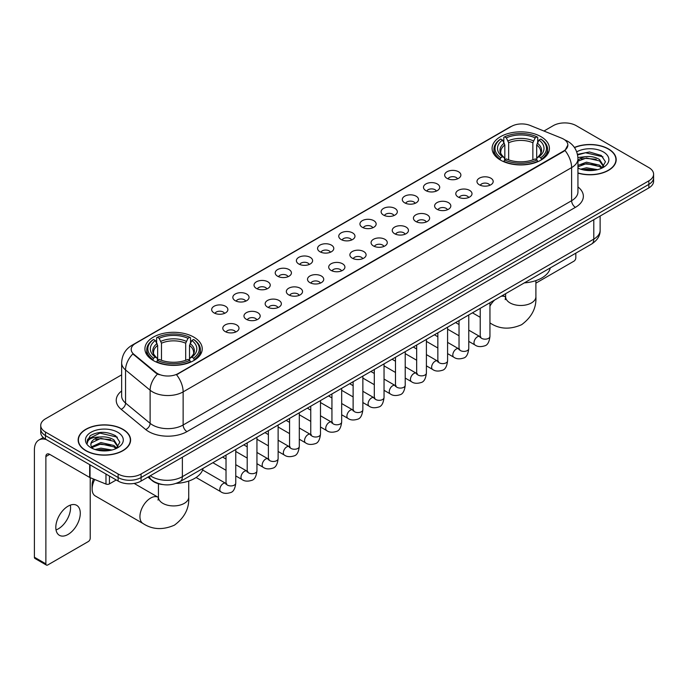 <?xml version="1.0" encoding="UTF-8"?>
<svg xmlns="http://www.w3.org/2000/svg" width="688" height="688" viewBox="0 0 688 688"><rect width="100%" height="100%" fill="white"/><g stroke="black" fill="none" stroke-linecap="round" stroke-linejoin="round"><path stroke-width="1.03" d="M193.844 337.137A28.655 16.546 0 0 0 162.609 333.551A28.655 16.546 0 0 0 144.919 348.833A28.655 16.546 0 0 0 153.312 360.538A28.655 16.546 0 0 0 184.547 364.124A28.655 16.546 0 0 0 202.238 348.833A28.655 16.546 0 0 0 193.844 337.137M541.026 136.688A28.655 16.546 0 0 0 509.791 133.102A28.655 16.546 0 0 0 492.101 148.393A28.655 16.546 0 0 0 500.494 160.089A28.655 16.546 0 0 0 531.729 163.675A28.655 16.546 0 0 0 549.42 148.393A28.655 16.546 0 0 0 541.026 136.688M447.037 178.373A8.11 4.687 180 0 1 445.428 177.048A8.11 4.687 180 0 1 448.12 171.226A8.11 4.687 180 0 1 458.509 171.751A8.11 4.687 180 0 1 460.117 177.048A8.11 4.687 180 0 1 447.037 178.373M457.52 178.854A4.868 2.812 0 0 0 456.213 177.487A4.868 2.812 0 0 0 451.423 176.773A4.868 2.812 0 0 0 448.026 178.854M425.855 190.602A8.11 4.687 180 0 1 424.247 189.277A8.11 4.687 180 0 1 426.938 183.455A8.11 4.687 180 0 1 437.327 183.98A8.11 4.687 180 0 1 438.935 189.277A8.11 4.687 180 0 1 425.855 190.602M436.338 191.083A4.868 2.812 0 0 0 435.031 189.716A4.868 2.812 0 0 0 430.241 189.002A4.868 2.812 0 0 0 426.844 191.083M404.673 202.831A8.11 4.687 180 0 1 403.065 201.507A8.11 4.687 180 0 1 405.748 195.684A8.11 4.687 180 0 1 416.145 196.209A8.11 4.687 180 0 1 417.754 201.507A8.11 4.687 180 0 1 404.673 202.831M415.156 203.313A4.868 2.812 0 0 0 413.849 201.945A4.868 2.812 0 0 0 409.059 201.231A4.868 2.812 0 0 0 405.662 203.313M383.491 215.06A8.11 4.687 180 0 1 381.883 213.736A8.11 4.687 180 0 1 384.566 207.914A8.11 4.687 180 0 1 394.964 208.438A8.11 4.687 180 0 1 396.572 213.736A8.11 4.687 180 0 1 383.491 215.06M393.975 215.542A4.868 2.812 0 0 0 392.667 214.174A4.868 2.812 0 0 0 387.877 213.461A4.868 2.812 0 0 0 384.48 215.542M362.309 227.289A8.11 4.687 180 0 1 360.701 225.965A8.11 4.687 180 0 1 363.384 220.143A8.11 4.687 180 0 1 373.782 220.667A8.11 4.687 180 0 1 375.39 225.965A8.11 4.687 180 0 1 362.309 227.289M372.793 227.771A4.868 2.812 0 0 0 371.486 226.404A4.868 2.812 0 0 0 366.695 225.69A4.868 2.812 0 0 0 363.298 227.771M341.128 239.519A8.11 4.687 180 0 1 339.519 238.194A8.11 4.687 180 0 1 342.203 232.372A8.11 4.687 180 0 1 352.6 232.897A8.11 4.687 180 0 1 354.208 238.194A8.11 4.687 180 0 1 341.128 239.519M351.611 240A4.868 2.812 0 0 0 350.304 238.633A4.868 2.812 0 0 0 345.514 237.928A4.868 2.812 0 0 0 342.117 240M319.946 251.748A8.11 4.687 180 0 1 318.338 250.423A8.11 4.687 180 0 1 321.021 244.601A8.11 4.687 180 0 1 331.418 245.126A8.11 4.687 180 0 1 333.026 250.423A8.11 4.687 180 0 1 319.946 251.748M330.429 252.238A4.868 2.812 0 0 0 329.122 250.862A4.868 2.812 0 0 0 324.323 250.157A4.868 2.812 0 0 0 320.935 252.238M298.764 263.977A8.11 4.687 180 0 1 297.156 262.653A8.11 4.687 180 0 1 299.839 256.83A8.11 4.687 180 0 1 310.236 257.355A8.11 4.687 180 0 1 311.845 262.653A8.11 4.687 180 0 1 298.764 263.977M309.247 264.467A4.868 2.812 0 0 0 307.94 263.091A4.868 2.812 0 0 0 303.141 262.386A4.868 2.812 0 0 0 299.753 264.467M277.582 276.206A8.11 4.687 180 0 1 275.974 274.882A8.11 4.687 180 0 1 278.657 269.06A8.11 4.687 180 0 1 289.046 269.584A8.11 4.687 180 0 1 290.663 274.882A8.11 4.687 180 0 1 277.582 276.206M288.066 276.696A4.868 2.812 0 0 0 286.758 275.32A4.868 2.812 0 0 0 281.96 274.615A4.868 2.812 0 0 0 278.571 276.696M256.4 288.435A8.11 4.687 180 0 1 254.784 287.111A8.11 4.687 180 0 1 257.475 281.289A8.11 4.687 180 0 1 267.864 281.813A8.11 4.687 180 0 1 269.481 287.111A8.11 4.687 180 0 1 256.4 288.435M266.884 288.926A4.868 2.812 0 0 0 265.577 287.558A4.868 2.812 0 0 0 260.778 286.844A4.868 2.812 0 0 0 257.381 288.926M235.21 300.665A8.11 4.687 180 0 1 233.602 299.34A8.11 4.687 180 0 1 236.294 293.518A8.11 4.687 180 0 1 246.682 294.043A8.11 4.687 180 0 1 248.291 299.34A8.11 4.687 180 0 1 235.21 300.665M245.693 301.155A4.868 2.812 0 0 0 244.395 299.787A4.868 2.812 0 0 0 239.596 299.074A4.868 2.812 0 0 0 236.199 301.155M214.028 312.894A8.11 4.687 180 0 1 212.42 311.569A8.11 4.687 180 0 1 215.112 305.756A8.11 4.687 180 0 1 225.501 306.272A8.11 4.687 180 0 1 227.109 311.569A8.11 4.687 180 0 1 214.028 312.894M224.512 313.384A4.868 2.812 0 0 0 223.204 312.017A4.868 2.812 0 0 0 218.414 311.303A4.868 2.812 0 0 0 215.017 313.384M479.347 184.797A8.11 4.687 180 0 1 477.739 183.472A8.11 4.687 180 0 1 480.43 177.65A8.11 4.687 180 0 1 490.819 178.175A8.11 4.687 180 0 1 492.427 183.472A8.11 4.687 180 0 1 479.347 184.797M489.83 185.278A4.868 2.812 0 0 0 488.523 183.911A4.868 2.812 0 0 0 483.733 183.197A4.868 2.812 0 0 0 480.336 185.278M458.165 197.026A8.11 4.687 180 0 1 456.557 195.702A8.11 4.687 180 0 1 459.24 189.879A8.11 4.687 180 0 1 469.637 190.404A8.11 4.687 180 0 1 471.246 195.702A8.11 4.687 180 0 1 458.165 197.026M468.648 197.508A4.868 2.812 0 0 0 467.341 196.14A4.868 2.812 0 0 0 462.551 195.426A4.868 2.812 0 0 0 459.154 197.508M436.983 209.255A8.11 4.687 180 0 1 435.375 207.931A8.11 4.687 180 0 1 438.058 202.109A8.11 4.687 180 0 1 448.456 202.633A8.11 4.687 180 0 1 450.064 207.931A8.11 4.687 180 0 1 436.983 209.255M447.467 209.737A4.868 2.812 0 0 0 446.159 208.369A4.868 2.812 0 0 0 441.369 207.656A4.868 2.812 0 0 0 437.972 209.737M415.801 221.484A8.11 4.687 180 0 1 414.193 220.16A8.11 4.687 180 0 1 416.876 214.338A8.11 4.687 180 0 1 427.274 214.862A8.11 4.687 180 0 1 428.882 220.16A8.11 4.687 180 0 1 415.801 221.484M426.285 221.966A4.868 2.812 0 0 0 424.978 220.599A4.868 2.812 0 0 0 420.187 219.885A4.868 2.812 0 0 0 416.79 221.966M394.62 233.714A8.11 4.687 180 0 1 393.011 232.389A8.11 4.687 180 0 1 395.695 226.567A8.11 4.687 180 0 1 406.092 227.092A8.11 4.687 180 0 1 407.7 232.389A8.11 4.687 180 0 1 394.62 233.714M405.103 234.195A4.868 2.812 0 0 0 403.796 232.828A4.868 2.812 0 0 0 398.997 232.114A4.868 2.812 0 0 0 395.609 234.195M373.438 245.943A8.11 4.687 180 0 1 371.83 244.618A8.11 4.687 180 0 1 374.513 238.796A8.11 4.687 180 0 1 384.91 239.321A8.11 4.687 180 0 1 386.518 244.618A8.11 4.687 180 0 1 373.438 245.943M383.921 246.424A4.868 2.812 0 0 0 382.614 245.057A4.868 2.812 0 0 0 377.815 244.343A4.868 2.812 0 0 0 374.427 246.424M352.256 258.172A8.11 4.687 180 0 1 350.648 256.848A8.11 4.687 180 0 1 353.331 251.025A8.11 4.687 180 0 1 363.728 251.55A8.11 4.687 180 0 1 365.337 256.848A8.11 4.687 180 0 1 352.256 258.172M362.739 258.654A4.868 2.812 0 0 0 361.432 257.286A4.868 2.812 0 0 0 356.633 256.581A4.868 2.812 0 0 0 353.245 258.654M331.074 270.401A8.11 4.687 180 0 1 329.466 269.077A8.11 4.687 180 0 1 332.149 263.255A8.11 4.687 180 0 1 342.538 263.779A8.11 4.687 180 0 1 344.155 269.077A8.11 4.687 180 0 1 331.074 270.401M341.558 270.891A4.868 2.812 0 0 0 340.25 269.515A4.868 2.812 0 0 0 335.452 268.81A4.868 2.812 0 0 0 332.063 270.891M309.892 282.63A8.11 4.687 180 0 1 308.276 281.306A8.11 4.687 180 0 1 310.967 275.484A8.11 4.687 180 0 1 321.356 276.008A8.11 4.687 180 0 1 322.973 281.306A8.11 4.687 180 0 1 309.892 282.63M320.367 283.121A4.868 2.812 0 0 0 319.069 281.745A4.868 2.812 0 0 0 314.27 281.039A4.868 2.812 0 0 0 310.873 283.121M288.702 294.86A8.11 4.687 180 0 1 287.094 293.535A8.11 4.687 180 0 1 289.786 287.713A8.11 4.687 180 0 1 300.174 288.238A8.11 4.687 180 0 1 301.783 293.535A8.11 4.687 180 0 1 288.702 294.86M299.185 295.35A4.868 2.812 0 0 0 297.887 293.982A4.868 2.812 0 0 0 293.088 293.269A4.868 2.812 0 0 0 289.691 295.35M267.52 307.089A8.11 4.687 180 0 1 265.912 305.764A8.11 4.687 180 0 1 268.604 299.942A8.11 4.687 180 0 1 278.993 300.467A8.11 4.687 180 0 1 280.601 305.764A8.11 4.687 180 0 1 267.52 307.089M278.004 307.579A4.868 2.812 0 0 0 276.696 306.212A4.868 2.812 0 0 0 271.906 305.498A4.868 2.812 0 0 0 268.509 307.579M246.338 319.318A8.11 4.687 180 0 1 244.73 317.994A8.11 4.687 180 0 1 247.422 312.171A8.11 4.687 180 0 1 257.811 312.696A8.11 4.687 180 0 1 259.419 317.994A8.11 4.687 180 0 1 246.338 319.318M256.822 319.808A4.868 2.812 0 0 0 255.515 318.441A4.868 2.812 0 0 0 250.724 317.727A4.868 2.812 0 0 0 247.327 319.808M225.157 331.547A8.11 4.687 180 0 1 223.548 330.223A8.11 4.687 180 0 1 226.232 324.409A8.11 4.687 180 0 1 236.629 324.925A8.11 4.687 180 0 1 238.237 330.223A8.11 4.687 180 0 1 225.157 331.547M235.64 332.037A4.868 2.812 0 0 0 234.333 330.67A4.868 2.812 0 0 0 229.543 329.956A4.868 2.812 0 0 0 226.146 332.037M561.632 138.176A14.603 8.428 180 0 1 563.584 139.122A14.603 8.428 180 0 1 567.858 145.082A14.603 8.428 180 0 1 563.584 151.042L178.166 373.558A14.603 8.428 180 0 1 155.884 372.432L133.842 354.26A14.603 8.428 180 0 1 131.202 349.418A14.603 8.428 180 0 1 135.476 343.458L511.451 126.394A14.603 8.428 180 0 1 530.147 125.448L561.632 138.176M162.531 484.524A16.22 9.365 180 0 1 152.263 480.697L147.92 477.111M577.946 173.109A26.221 15.145 0 0 0 616.19 159.65A26.221 15.145 0 0 0 608.51 148.943A26.221 15.145 0 0 0 574.42 147.456M122.92 429.303A26.221 15.145 0 0 0 94.333 426.018A26.221 15.145 0 0 0 78.148 440.01A26.221 15.145 0 0 0 85.828 450.709A26.221 15.145 0 0 0 114.406 453.994A26.221 15.145 0 0 0 130.6 440.01A26.221 15.145 0 0 0 122.92 429.303M567.858 145.082L564.994 150.448L563.584 151.472L176.524 374.736A18.929 10.931 60 0 1 183.137 391.885A21.629 12.487 180 0 1 152.547 391.885A21.629 12.487 180 0 1 150.122 390.216L125.56 369.963A21.629 12.487 180 0 1 121.647 362.8L121.647 395.91A21.629 12.487 0 0 0 125.56 403.073L150.122 423.326A21.629 12.487 0 0 0 152.547 424.995A21.629 12.487 0 0 0 183.137 424.995L571.616 200.707A21.629 12.487 0 0 0 577.946 191.883L577.946 158.765A21.629 12.487 180 0 1 571.616 167.597A18.929 10.931 -120 0 0 564.994 150.448M121.647 374.84L45.485 418.811A16.22 9.365 0 0 0 40.738 425.433L40.738 432.503A16.22 9.365 0 0 0 45.485 439.125L118.138 481.067L118.138 477.532A16.22 9.365 0 0 0 141.074 477.532L648.853 184.375A16.22 9.365 0 0 0 653.6 177.753A16.22 9.365 0 0 1 648.853 184.375L141.074 477.532A16.22 9.365 0 0 1 118.138 477.532L45.485 435.59L118.138 477.532L118.138 474.006A16.22 9.365 0 0 0 141.074 474.006L648.853 180.841A16.22 9.365 0 0 0 653.6 174.219A16.22 9.365 0 0 0 648.853 167.597L576.2 125.655A16.22 9.365 0 0 0 553.255 125.655L543.95 131.03M40.738 428.968A16.22 9.365 0 0 0 45.485 435.59A16.22 9.365 0 0 1 40.738 428.968M159.16 374.736L155.884 373.077L132.853 353.899A18.929 12.659 129.5 0 0 125.56 369.963L125.56 403.073A5.409 3.621 -50.5 0 1 121.131 409.283A27.038 15.609 180 0 1 121.647 390.956M40.738 425.433A16.22 9.365 0 0 0 45.485 432.055L118.138 474.006M118.138 481.067A16.22 9.365 0 0 0 141.074 481.067L648.853 187.91A16.22 9.365 0 0 0 653.6 181.288L653.6 174.219M577.946 172.929A25.955 14.981 0 0 0 615.923 159.65A25.955 14.981 0 0 0 608.321 149.055A25.955 14.981 0 0 0 574.523 147.61M580.732 169.188L586.468 167.786L597.58 169.652M582.977 169.807L586.468 169.188L595.249 170.142M577.946 165.395L586.468 162.179L599.523 165.137L602.31 167.786M577.946 166.797L586.468 163.581L599.523 166.539L601.579 168.276M577.911 157.509L585.712 156.658A13.519 7.809 0 0 0 577.946 160.493M585.712 156.658C590.897 156.116 595.507 157.07 599.523 159.53L603.488 165.756L603.385 166.788M577.946 161.19L586.468 157.973L599.523 160.932L603.436 166.462M577.946 167.691L578.72 168.44M577.946 168.096A18.929 10.931 0 0 0 603.35 167.373A18.929 10.931 0 0 0 603.35 151.928A18.929 10.931 0 0 0 576.707 151.859M601.802 168.173L605.449 161.775L601.295 155.479L589.461 151.979L577.447 154.361M577.576 154.963L585.505 152.753L602.963 156.821M581.326 159.134L585.505 158.36L596.204 159.263M581.326 164.742L585.505 163.968L596.204 164.871M583.338 169.884L595.043 170.177M535.9 283.146L573.904 261.199A2.7 1.565 120 0 0 575.822 257.888L575.822 253.158M86.017 450.606A25.955 14.981 0 0 0 114.303 453.848A25.955 14.981 0 0 0 130.324 440.01A25.955 14.981 0 0 0 122.722 429.407A25.955 14.981 0 0 0 94.437 426.164A25.955 14.981 0 0 0 78.415 440.01A25.955 14.981 0 0 0 86.017 450.606M95.142 449.548L100.869 448.146L111.981 450.012M97.386 450.158L100.869 449.548L109.65 450.502M116.212 448.533L119.85 442.135L115.696 435.839C106.803 431.247 98.324 431.195 90.248 435.676L87.135 441.386L87.428 443.218C87.608 439.107 91.831 437.043 100.121 437.009A13.519 7.809 0 0 0 90.85 444.422A13.519 7.809 0 0 0 91.513 446.822L100.869 442.539L113.933 445.489L116.711 448.146M91.96 447.57L100.869 443.941L113.933 446.89L115.988 448.636M100.121 437.009C105.307 436.467 109.908 437.43 113.933 439.881L117.889 446.116L117.794 447.14M90.859 444.577L91.315 442.917L100.869 438.333L113.933 441.283L117.846 446.813M91.513 446.822L93.121 448.791M117.751 432.279A18.929 10.931 0 0 0 90.988 432.279A18.929 10.931 0 0 0 90.988 447.733A18.929 10.931 0 0 0 117.751 447.733A18.929 10.931 0 0 0 117.751 432.279M87.135 441.515L87.72 439.211L99.915 433.105L117.373 437.172M95.727 439.486L99.915 438.712L110.613 439.615M95.727 445.093L99.915 444.319L110.613 445.222M97.748 450.244L109.452 450.528M499.978 159.788L500.744 157.741A25.74 14.861 0 0 1 500.744 139.045L502.515 140.068A23.254 13.425 0 0 0 502.515 156.718L504.261 157.707L504.829 159.797M504.829 158.945L504.829 144.97L502.515 140.068M503.805 142.287L503.805 137.282L504.571 136.835A25.74 14.861 0 0 1 536.95 136.835L535.178 137.858A23.254 13.425 0 0 0 506.342 137.858L508.656 142.76L508.656 159.857M532.865 159.857L532.865 142.76L535.178 137.858M524.333 282.88A29.739 17.174 0 0 0 550.28 267.899M503.805 161.276A26.823 15.489 0 0 0 537.715 161.276L536.95 159.943A25.74 14.861 0 0 1 504.571 159.943L503.805 161.732M537.715 161.732L537.715 161.276M500.744 139.045L499.978 139.483A26.823 15.489 0 0 0 493.941 149.279A26.823 15.489 0 0 0 499.978 159.066M536.95 136.835L537.715 137.282L537.715 142.287M504.571 159.943L506.342 158.928A23.254 13.425 0 0 0 535.178 158.928L536.95 159.943M502.515 156.718L500.744 157.741M506.342 137.858L504.571 136.835M504.261 143.078A20.795 12.006 0 0 0 504.261 157.707L504.364 157.776C501.406 154.92 500.202 152.977 500.752 151.953A20.004 11.55 0 0 1 504.829 144.97M541.542 159.066A26.823 15.489 0 0 0 547.579 149.279A26.823 15.489 0 0 0 541.542 139.483L540.768 139.045A25.74 14.861 0 0 1 540.768 157.741L541.542 159.788M540.768 157.741L538.996 156.718A23.254 13.425 0 0 0 538.996 140.068L540.768 139.045M538.996 140.068L536.692 144.97L536.692 158.945L537.251 157.707L538.996 156.718M536.692 144.97A20.004 11.55 0 0 1 540.768 151.953C541.31 152.985 540.106 154.92 537.156 157.776L537.251 157.707A20.795 12.006 0 0 0 537.251 143.078M536.692 159.797L536.692 158.945M94.703 479.502A15.145 8.738 120 0 0 92.132 489.013L92.132 484.601A9.735 5.616 -60 0 1 93.516 479.02M92.132 489.013A15.145 8.738 120 0 0 95.271 495.945L143.07 523.542A15.145 8.738 -60 0 1 140.748 511.408A15.145 8.738 -60 0 1 150.638 498.069A15.145 8.738 -60 0 1 158.206 497.312L158.438 497.441M152.796 360.228L153.57 358.181A25.74 14.861 0 0 1 153.57 339.485L155.333 340.508A23.254 13.425 0 0 0 155.333 357.158L157.088 358.156L157.647 360.237M157.647 359.385L157.647 345.41L155.333 340.508M156.623 342.727L156.623 337.722L157.389 337.283A25.74 14.861 0 0 1 189.768 337.283L187.996 338.307A23.254 13.425 0 0 0 159.16 338.307L161.474 343.2L161.474 360.297M185.683 360.297L185.683 343.2L187.996 338.307M176.223 483.38A29.739 17.174 0 0 0 203.106 468.339M156.623 361.716A26.823 15.489 0 0 0 190.533 361.716L189.768 360.392A25.74 14.861 0 0 1 157.389 360.392L156.623 362.172M190.533 362.172L190.533 361.716M153.57 339.485L152.796 339.932A26.823 15.489 0 0 0 146.759 349.719A26.823 15.489 0 0 0 152.796 359.506M189.768 337.283L190.533 337.722L190.533 342.727M157.389 360.392L159.16 359.368A23.254 13.425 0 0 0 187.996 359.368L189.768 360.392M155.333 357.158L153.57 358.181M159.16 338.307L157.389 337.283M157.088 343.518A20.795 12.006 0 0 0 157.088 358.156L157.182 358.216C154.224 355.361 153.02 353.417 153.57 352.402A20.004 11.55 0 0 1 157.647 345.41M194.36 359.506A26.823 15.489 0 0 0 200.397 349.719A26.823 15.489 0 0 0 194.36 339.932L193.586 339.485A25.74 14.861 0 0 1 193.586 358.181L194.36 360.228M193.586 358.181L191.823 357.158A23.254 13.425 0 0 0 191.823 340.508L193.586 339.485M191.823 340.508L189.51 345.41L189.51 359.385L190.069 358.156L191.823 357.158M189.51 345.41A20.004 11.55 0 0 1 193.586 352.402C194.128 353.426 192.924 355.369 189.974 358.216L190.069 358.156A20.795 12.006 0 0 0 190.069 343.518M189.51 360.237L189.51 359.385M70.357 505.112A17.303 9.993 -60 0 1 58.342 528.84A17.303 9.993 -60 0 1 56.029 529.923M68.043 534.447A17.303 9.993 120 0 0 79.352 519.199A17.303 9.993 120 0 0 76.703 505.336A17.303 9.993 120 0 0 68.043 506.187A17.303 9.993 120 0 0 56.743 521.435A17.303 9.993 120 0 0 59.392 535.307A17.303 9.993 120 0 0 68.043 534.447M109.435 476.044L109.435 483.879L116.22 479.966M46.294 439.589A21.629 12.487 -120 0 0 38.881 440.036A21.629 12.487 -120 0 0 34.4 449.943L34.4 557.228L45.872 563.85L45.872 456.565A5.409 3.122 60 0 1 46.99 454.089A5.409 3.122 60 0 1 49.691 454.355L89.672 477.438L89.672 464.632M45.872 563.85A2.7 1.565 120 0 0 46.431 565.089L34.959 558.467A2.7 1.565 -60 0 1 34.4 557.228M46.431 565.089A2.7 1.565 120 0 0 47.782 564.951L88.313 541.551A2.7 1.565 120 0 0 90.223 538.24L90.223 477.687M109.435 483.879A2.7 1.565 180 0 1 105.978 484.06L90.033 477.61A2.7 1.565 180 0 1 89.672 477.438M133.842 354.26L133.842 354.896M155.884 372.432L155.884 373.077M178.166 373.558L178.166 373.997M563.584 151.042L563.584 151.472M186.964 431.617A5.409 3.122 60 0 1 183.137 424.995L183.137 391.885L571.616 167.597L571.616 200.707A5.409 3.122 60 0 0 575.435 207.337L186.964 431.617A27.038 15.609 180 0 1 148.728 431.617A27.038 15.609 180 0 1 145.693 429.536L121.131 409.283M577.946 158.765C577.585 150.99 574.162 145.159 567.695 141.272L564.96 139.939A18.929 8.867 112 0 0 564.71 139.853M133.868 344.568A18.929 10.931 -120 0 0 131.907 345.307C125.431 349.186 122.017 355.017 121.647 362.8M131.907 345.307L509.86 127.091A18.929 10.931 60 0 1 511.296 126.48M157.5 374.074A18.929 12.659 129.5 0 0 150.122 390.216L150.122 423.326A5.409 3.621 -50.5 0 1 145.693 429.536M577.946 186.93A27.038 15.609 180 0 1 575.435 207.337M141.074 474.006L141.074 481.067M648.853 180.841L648.853 187.91M45.485 432.055L45.485 439.125M150.328 475.726A21.629 12.487 0 0 0 151.781 476.655A21.629 12.487 0 0 0 182.372 476.655L593.787 239.123A21.629 12.487 0 0 0 600.125 230.291C600.28 235.657 597.425 240.25 591.551 244.077L180.136 481.6A10.819 6.244 60 0 0 182.372 476.655L182.372 457.228M593.787 219.696L593.787 239.123A10.819 6.244 60 0 1 591.551 244.077M149.451 476.234A10.819 7.233 129.5 0 0 151.343 479.751L148.058 477.042M535.9 280.609L535.9 296.743A15.145 8.738 180 0 1 531.463 302.918A15.145 8.738 180 0 1 510.049 302.918A15.145 8.738 180 0 1 505.62 296.743L505.216 299.641M501.019 296.339A15.145 8.738 -60 0 1 505.388 296.872L505.62 297.001M490.243 323.093A15.145 8.738 -60 0 1 489.951 322.913L490.243 323.093C499.557 329.225 510.006 329.758 521.607 324.702C531.79 317.177 536.554 307.854 535.9 296.743M489.951 306.143A15.145 8.738 -60 0 1 494.612 300.037M532.865 142.76A20.004 11.55 0 0 0 508.656 142.76M533.432 140.868A20.795 12.006 0 0 0 508.088 140.868M188.718 481.058L188.718 497.183A15.145 8.738 180 0 1 184.281 503.367A15.145 8.738 180 0 1 162.875 503.367A15.145 8.738 180 0 1 158.438 497.183L158.034 500.081M185.683 343.2A20.004 11.55 0 0 0 161.474 343.2M186.25 341.317A20.795 12.006 0 0 0 160.906 341.317M489.951 302.729L489.951 336.363A4.868 2.812 180 0 1 488.299 338.47A4.868 2.812 180 0 1 481.643 338.35A4.868 2.812 180 0 1 480.215 336.363L480.061 337.412L480.499 337.06M489.951 336.363C489.288 342.013 487.534 345.17 484.705 345.832C480.68 347.079 477.446 346.795 475.004 344.998A4.868 2.812 -60 0 1 474.256 341.093A4.868 2.812 -60 0 1 477.438 336.81A4.868 2.812 -60 0 1 477.653 336.69A4.868 2.812 -60 0 1 479.871 336.561L480.86 336.957M468.769 314.958L468.769 348.592A4.868 2.812 180 0 1 467.118 350.699A4.868 2.812 180 0 1 460.461 350.579A4.868 2.812 180 0 1 459.034 348.592L458.879 349.642L459.317 349.289M468.769 348.592C468.098 354.243 466.352 357.399 463.523 358.061C459.498 359.308 456.264 359.024 453.822 357.227A4.868 2.812 -60 0 1 453.074 353.322A4.868 2.812 -60 0 1 456.256 349.04A4.868 2.812 -60 0 1 456.471 348.919A4.868 2.812 -60 0 1 458.69 348.799L459.679 349.186M447.587 327.187L447.587 360.822A4.868 2.812 180 0 1 445.936 362.929A4.868 2.812 180 0 1 439.279 362.808A4.868 2.812 180 0 1 437.852 360.822L437.697 361.871L438.136 361.518M447.587 360.822C446.916 366.472 445.17 369.628 442.332 370.29C438.316 371.537 435.083 371.262 432.64 369.456A4.868 2.812 -60 0 1 431.892 365.552A4.868 2.812 -60 0 1 435.074 361.269A4.868 2.812 -60 0 1 435.289 361.148A4.868 2.812 -60 0 1 437.508 361.028L438.497 361.415M426.405 339.416L426.405 373.051A4.868 2.812 180 0 1 424.754 375.158A4.868 2.812 180 0 1 418.098 375.037A4.868 2.812 180 0 1 416.67 373.051L416.515 374.109L416.945 373.747M426.405 373.051C425.734 378.701 423.989 381.857 421.151 382.519C417.134 383.766 413.901 383.491 411.458 381.685A4.868 2.812 -60 0 1 410.71 377.781A4.868 2.812 -60 0 1 413.892 373.498A4.868 2.812 -60 0 1 414.107 373.378A4.868 2.812 -60 0 1 416.326 373.257L417.315 373.644M405.223 351.645L405.223 385.28A4.868 2.812 180 0 1 403.572 387.387A4.868 2.812 180 0 1 396.916 387.267A4.868 2.812 180 0 1 395.488 385.28L395.333 386.338L395.763 385.977M405.223 385.28C404.553 390.939 402.807 394.095 399.969 394.757C395.953 395.996 392.719 395.72 390.277 393.914A4.868 2.812 -60 0 1 389.528 390.01A4.868 2.812 -60 0 1 392.71 385.727A4.868 2.812 -60 0 1 392.925 385.607A4.868 2.812 -60 0 1 395.144 385.486L396.125 385.873M384.042 363.875L384.042 397.509A4.868 2.812 180 0 1 382.39 399.625A4.868 2.812 180 0 1 375.734 399.496A4.868 2.812 180 0 1 374.306 397.509L374.152 398.567L374.582 398.206M384.042 397.509C383.371 403.168 381.625 406.324 378.787 406.986C374.771 408.225 371.537 407.95 369.095 406.144A4.868 2.812 -60 0 1 368.347 402.239A4.868 2.812 -60 0 1 371.529 397.956A4.868 2.812 -60 0 1 371.744 397.836A4.868 2.812 -60 0 1 373.954 397.716L374.943 398.103M362.86 376.112L362.86 409.747A4.868 2.812 180 0 1 361.209 411.854A4.868 2.812 180 0 1 354.552 411.734A4.868 2.812 180 0 1 353.125 409.747L352.97 410.796L353.4 410.435M362.86 409.747C362.189 415.397 360.435 418.553 357.605 419.216C353.589 420.454 350.355 420.179 347.913 418.373A4.868 2.812 -60 0 1 347.165 414.477A4.868 2.812 -60 0 1 350.338 410.186A4.868 2.812 -60 0 1 350.562 410.065A4.868 2.812 -60 0 1 352.772 409.945L353.761 410.332M341.669 388.342L341.669 421.976A4.868 2.812 180 0 1 340.027 424.083A4.868 2.812 180 0 1 333.362 423.963A4.868 2.812 180 0 1 331.943 421.976L331.788 423.025L332.218 422.664M341.669 421.976C341.007 427.626 339.253 430.783 336.423 431.445C332.407 432.683 329.174 432.408 326.723 430.602A4.868 2.812 -60 0 1 325.983 426.706A4.868 2.812 -60 0 1 329.156 422.415A4.868 2.812 -60 0 1 329.371 422.294A4.868 2.812 -60 0 1 331.59 422.174L332.579 422.561M320.488 400.571L320.488 434.205A4.868 2.812 180 0 1 318.845 436.312A4.868 2.812 180 0 1 312.18 436.192A4.868 2.812 180 0 1 310.761 434.205L310.598 435.255L311.036 434.893M320.488 434.205C319.825 439.856 318.071 443.012 315.242 443.674C311.217 444.912 307.992 444.637 305.541 442.831A4.868 2.812 -60 0 1 304.801 438.935A4.868 2.812 -60 0 1 307.975 434.644A4.868 2.812 -60 0 1 308.19 434.524A4.868 2.812 -60 0 1 310.408 434.403L311.397 434.79M299.306 412.8L299.306 446.435A4.868 2.812 180 0 1 297.663 448.542A4.868 2.812 180 0 1 290.998 448.421A4.868 2.812 180 0 1 289.571 446.435L289.416 447.484L289.854 447.123M299.306 446.435C298.644 452.085 296.889 455.241 294.06 455.903C290.035 457.142 286.81 456.866 284.359 455.06A4.868 2.812 -60 0 1 283.611 451.165A4.868 2.812 -60 0 1 286.793 446.873A4.868 2.812 -60 0 1 287.008 446.753A4.868 2.812 -60 0 1 289.227 446.632L290.216 447.019M278.124 425.029L278.124 458.664A4.868 2.812 180 0 1 276.481 460.771A4.868 2.812 180 0 1 269.816 460.65A4.868 2.812 180 0 1 268.389 458.664L268.234 459.713L268.673 459.352M278.124 458.664C277.462 464.314 275.707 467.47 272.878 468.132C268.853 469.371 265.62 469.096 263.177 467.29A4.868 2.812 -60 0 1 262.429 463.394A4.868 2.812 -60 0 1 265.611 459.102A4.868 2.812 -60 0 1 265.826 458.982A4.868 2.812 -60 0 1 268.045 458.862L269.034 459.249M256.942 437.258L256.942 470.893A4.868 2.812 180 0 1 255.291 473A4.868 2.812 180 0 1 248.635 472.88A4.868 2.812 180 0 1 247.207 470.893L247.052 471.942L247.491 471.581M256.942 470.893C256.271 476.543 254.526 479.699 251.696 480.362C247.671 481.609 244.438 481.325 241.995 479.519A4.868 2.812 -60 0 1 241.247 475.623A4.868 2.812 -60 0 1 244.429 471.332A4.868 2.812 -60 0 1 244.644 471.22A4.868 2.812 -60 0 1 246.863 471.091L247.852 471.478M235.76 449.488L235.76 483.122A4.868 2.812 180 0 1 234.109 485.229A4.868 2.812 180 0 1 227.453 485.109A4.868 2.812 180 0 1 226.025 483.122L225.87 484.171L226.309 483.81M235.76 483.122C235.09 488.772 233.344 491.929 230.506 492.591C226.49 493.838 223.256 493.554 220.814 491.748A4.868 2.812 -60 0 1 220.065 487.852A4.868 2.812 -60 0 1 223.247 483.561A4.868 2.812 -60 0 1 223.462 483.449A4.868 2.812 -60 0 1 225.681 483.32L226.67 483.716M45.872 456.565L49.691 454.355M90.033 464.839L90.033 477.61M105.978 484.06L105.978 474.041M509.86 127.091L513.334 125.474M180.136 481.6C171.432 485.977 162.729 485.977 154.026 481.6L151.343 479.751M600.125 230.291L600.125 216.041M615.923 161.818L615.923 159.65M130.324 442.178L130.324 440.01M78.415 442.178L78.415 440.01M480.215 317.306L472.458 312.825M493.941 154.224L493.941 149.279M547.579 154.224L547.579 149.279M505.388 296.872L502.739 295.35M505.62 293.681L505.62 296.743M188.718 497.183C189.372 508.303 184.608 517.617 174.425 525.15C162.824 530.199 152.375 529.665 143.07 523.542M146.759 354.664L146.759 349.719M200.397 354.664L200.397 349.719M158.206 497.312L134.16 483.432M158.438 483.741L158.438 497.183M475.004 344.998L468.769 341.394M459.034 335.778L447.587 329.165M480.215 308.353L480.215 336.363M479.871 336.561L468.769 330.154M459.034 324.538L455.611 322.56M453.822 357.227L447.587 353.623M437.852 348.008L426.405 341.394M459.034 320.582L459.034 348.592M458.69 348.799L447.587 342.383M437.852 336.767L434.429 334.789M432.64 369.456L426.405 365.853M416.67 360.237L405.223 353.623M437.852 332.811L437.852 360.822M437.508 361.028L426.405 354.612M416.67 348.997L413.247 347.019M411.458 381.685L405.223 378.082M395.488 372.466L384.042 365.853M416.67 345.041L416.67 373.051M416.326 373.257L405.223 366.842M395.488 361.226L392.065 359.248M390.277 393.914L384.042 390.311M374.306 384.695L362.86 378.082M395.488 357.27L395.488 385.28M395.144 385.486L384.042 379.071M374.306 373.455L370.875 371.477M369.095 406.144L362.86 402.54M353.125 396.924L341.669 390.311M374.306 369.499L374.306 397.509M373.954 397.716L362.86 391.3M353.125 385.684L349.693 383.706M347.913 418.373L341.669 414.769M331.943 409.154L320.488 402.54M353.125 381.728L353.125 409.747M352.772 409.945L341.669 403.529M331.943 397.913L328.511 395.935M326.723 430.602L320.488 426.999M310.761 421.383L299.306 414.769M331.943 393.957L331.943 421.976M331.59 422.174L320.488 415.767M310.761 410.143L307.33 408.165M305.541 442.831L299.306 439.228M289.571 433.612L278.124 426.999M310.761 406.187L310.761 434.205M310.408 434.403L299.306 427.996M289.571 422.372L286.148 420.394M284.359 455.06L278.124 451.466M268.389 445.841L256.942 439.228M289.571 418.416L289.571 446.435M289.227 446.632L278.124 440.225M268.389 434.601L264.966 432.623M263.177 467.29L256.942 463.695M247.207 458.07L235.76 451.466M268.389 430.645L268.389 458.664M268.045 458.862L256.942 452.455M247.207 446.83L243.784 444.852M241.995 479.519L235.76 475.924M226.025 470.3L212.867 462.706M247.207 442.874L247.207 470.893M246.863 471.091L235.76 464.684M226.025 459.059L222.602 457.081M220.814 491.748L196.106 477.489M226.025 455.103L226.025 483.122M225.681 483.32L202.607 469.999M38.881 440.036L43.258 437.516"/></g></svg>
